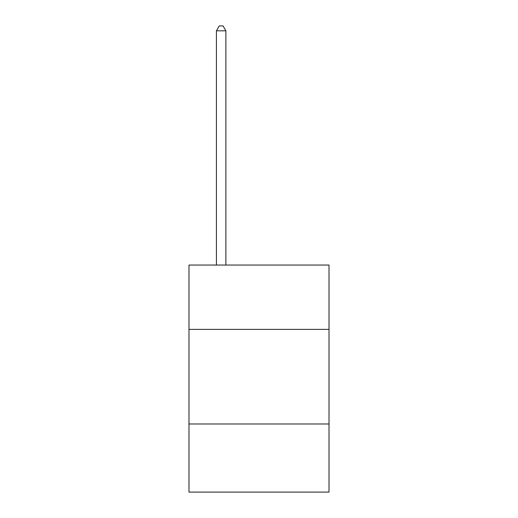 <?xml version="1.0" encoding="UTF-8"?>
<svg xmlns="http://www.w3.org/2000/svg" width="518" height="518" viewBox="0 0 518 518"><rect width="100%" height="100%" fill="white"/><g stroke="black" fill="none" stroke-linecap="round" stroke-linejoin="round"><path stroke-width="0.78" d="M329.008 329.383L329.008 265.054L188.992 265.054L188.992 329.383L329.008 329.383L329.008 492.1L188.992 492.1L188.992 329.383M329.008 423.989L188.992 423.989M225.887 265.054L225.887 30.821L216.427 30.821L216.427 265.054M216.427 30.821L219.269 25.9L223.051 25.9L225.887 30.821"/></g></svg>

